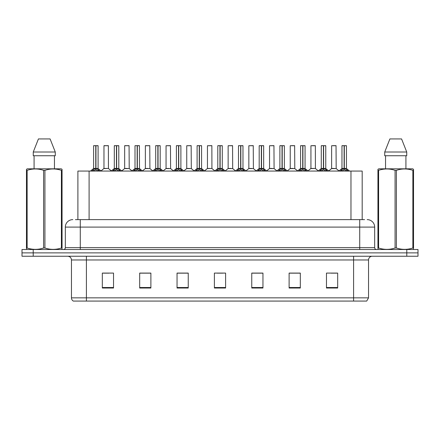 <?xml version="1.0" encoding="UTF-8"?>
<svg xmlns="http://www.w3.org/2000/svg" width="440" height="440" viewBox="0 0 440 440"><rect width="100%" height="100%" fill="white"/><g stroke="black" fill="none" stroke-linecap="round" stroke-linejoin="round"><path stroke-width="0.66" d="M77.897 219.626L77.897 171.061L362.181 171.061L362.181 219.626M368.539 297.853L366.707 301.07L353.595 301.07L353.595 297.853L368.539 297.853L368.539 259.974A3.735 3.735 0 0 1 372.273 256.24M353.595 301.07L73.293 301.07A3.735 3.735 0 0 1 71.462 297.853L71.462 259.974C71.242 257.703 69.999 256.46 67.727 256.24M33.209 249.513L418 249.513L418 252.874L22 252.874L22 256.24L33.209 256.24L33.209 252.874L22 252.874L22 249.513L33.209 249.513L33.209 252.874L418 252.874L418 256.24L33.209 256.24M337.678 288.03L337.678 273.086L326.469 273.086L326.469 288.03L337.678 288.03M300.322 288.03L300.322 273.086L289.113 273.086L289.113 288.03L300.322 288.03M262.961 288.03L262.961 273.086L251.757 273.086L251.757 288.03L262.961 288.03M113.531 288.03L113.531 273.086L102.322 273.086L102.322 288.03L113.531 288.03M150.887 288.03L150.887 273.086L139.678 273.086L139.678 288.03L150.887 288.03M188.243 288.03L188.243 273.086L177.04 273.086L177.04 288.03L188.243 288.03M225.605 288.03L225.605 273.086L214.396 273.086L214.396 288.03L225.605 288.03M346.797 301.07L93.203 301.07M300.02 273.163L295.279 273.163M289.674 273.163L300.322 273.163M331.067 273.163L336.672 273.163M186.191 273.163L181.445 273.163M139.678 273.163L150.403 273.163M144.798 273.163L140.052 273.163M103.406 273.163L109.01 273.163M258.627 273.163L253.886 273.163M217.234 273.163L222.838 273.163M188.243 273.163L177.04 273.163M262.961 273.163L251.757 273.163M75.597 219.626L364.573 219.626M75.427 219.626L80.278 219.626L80.278 227.101L65.335 227.101L65.335 247.643A1.87 1.87 0 0 1 63.47 249.513M72.809 219.626A7.469 7.469 0 0 0 65.335 227.101M367.191 219.626A7.469 7.469 0 0 1 374.666 227.101L374.666 247.643C374.776 248.782 375.397 249.403 376.53 249.513M91.955 171.149L93.313 169.714L95.761 168.476L95.761 169.78L95.859 168.069L95.953 168.476L98.406 169.714L99.764 171.149M93.616 145.734L95.761 145.656L93.616 145.734L93.616 168.443L95.761 168.476M98.098 145.734L95.953 145.734L95.953 168.448L98.098 168.443L98.098 145.734L93.693 145.656M95.953 145.734L98.026 145.656M95.761 145.734L95.761 168.448L93.616 168.443L90.503 171.061M95.953 145.656L95.953 168.476M98.406 171.066L95.953 169.78M95.761 169.78L93.313 171.066M95.761 145.656L95.761 168.443M95.826 145.656L95.112 145.656M108.444 168.448L108.372 145.656L103.967 145.734L103.967 168.443L106.304 168.443M105.457 145.656L104.038 145.656M106.772 168.443L103.967 168.443L101.03 170.913M112.651 171.149L114.01 169.714L116.457 168.476L116.457 169.78L116.556 168.069L116.65 168.476L119.103 169.714L120.461 171.149M114.312 145.734L116.463 145.656L114.312 145.734L114.312 168.443L116.457 168.476M118.795 145.734L116.65 145.734L116.65 168.448L118.795 168.443L118.795 145.734L114.389 145.656M116.65 145.734L118.723 145.656M116.457 145.734L116.457 168.448L114.312 168.443L111.199 171.061M116.65 145.656L116.65 168.476M119.103 171.066L116.65 169.78M116.457 169.78L114.01 171.066M116.463 145.656L116.457 168.443M116.523 145.656L115.808 145.656M133.347 171.149L134.706 169.714L137.154 168.476L137.154 169.78L137.22 168.075L137.352 169.78L137.286 145.656L139.42 145.656L135.086 145.656L137.22 145.656L137.154 168.476M137.346 168.476L139.799 169.714L141.157 171.149M137.159 145.656L135.086 145.656M139.491 145.734L137.346 145.734L137.346 168.448L139.491 168.443L139.42 145.656M135.008 145.734L135.008 168.443L137.154 168.448L135.008 168.443L131.895 171.061M137.154 145.734L137.154 168.443M139.799 171.066L137.352 169.78M137.154 169.78L134.706 171.066M137.22 145.656L136.505 145.656M154.044 171.149L155.403 169.714L157.85 168.476L157.85 169.78L157.949 168.069L158.048 168.476L160.496 169.714L161.854 171.149M155.705 145.734L157.856 145.656L155.705 145.734L155.705 168.443L157.85 168.476M160.188 145.734L158.048 145.734L158.048 168.448L160.188 168.443L160.188 145.734L155.782 145.656M158.048 145.734L160.116 145.656M157.85 145.734L157.85 168.448L155.705 168.443L152.592 171.061M158.043 145.656L158.048 168.476M160.496 171.066L158.048 169.78M157.85 169.78L155.403 171.066M157.856 145.656L157.85 168.443M157.916 145.656L157.201 145.656M174.74 171.149L176.099 169.714L178.547 168.476L178.547 169.78L178.646 168.069L178.745 168.476L181.192 169.714L182.551 171.149M176.402 145.734L178.552 145.656L176.402 145.734L176.402 168.443L178.547 168.476M180.884 145.734L178.745 145.734L178.745 168.448L180.884 168.443L180.884 145.734L176.479 145.656M178.745 145.734L180.813 145.656M178.547 145.734L178.547 168.448L176.402 168.443L173.288 171.061M178.739 145.656L178.745 168.476M181.192 171.066L178.745 169.78M178.547 169.78L176.099 171.066M178.552 145.656L178.547 168.443M178.613 145.656L177.898 145.656M127.468 168.443L124.592 168.591L129.212 168.591L129.069 145.656L124.663 145.734L124.663 168.443L127.001 168.443M126.154 145.656L124.735 145.656M148.165 168.443L145.288 168.591L149.908 168.591L149.765 145.656L145.36 145.734L145.36 168.443L147.697 168.443M146.85 145.656L145.431 145.656M168.861 168.443L165.985 168.591L170.605 168.591L170.462 145.656L166.056 145.734L166.056 168.443L168.394 168.443M61.826 249.513L62.057 248.006L61.397 248.006L61.397 170.33C55.93 168.52 50.441 168.52 44.924 170.33L43.604 170.33C38.137 168.52 32.648 168.52 27.137 170.33L26.472 170.33L26.472 169.301L27.341 168.817L26.472 169.301L26.472 248.474M44.924 170.33L44.924 248.006C50.397 249.81 55.886 249.81 61.397 248.006M44.924 248.006L43.604 248.006L43.604 170.33M27.137 170.33L27.137 248.006C32.604 249.81 38.093 249.81 43.604 248.006M27.137 248.006L26.472 248.006L26.708 249.513M62.057 248.474L62.057 169.301L61.193 168.817L62.057 169.301L62.057 170.33L61.397 170.33M61.193 168.817L27.341 168.817M34.078 155.744L34.078 168.817M54.456 168.817L54.456 155.744L54.456 168.817M50.1 138.93L55.27 152.009L55.27 155.744L33.259 155.744L33.259 152.009L38.434 138.93L33.259 152.009L55.27 152.009L50.1 138.93L38.434 138.93M413.292 249.513L413.529 248.006L412.863 248.006L412.863 170.33C407.396 168.52 401.907 168.52 396.396 170.33L395.076 170.33C389.604 168.52 384.115 168.52 378.604 170.33L377.944 170.33L377.944 169.301L378.807 168.817L377.944 169.301L377.944 248.474M396.396 170.33L396.396 248.006C401.863 249.81 407.352 249.81 412.863 248.006M396.396 248.006L395.076 248.006L395.076 170.33M378.604 170.33L378.604 248.006C384.07 249.81 389.56 249.81 395.076 248.006M378.604 248.006L377.944 248.006L378.175 249.513M413.529 174.422L413.529 169.301L412.66 168.817L413.529 169.301L413.529 170.33L412.863 170.33M412.66 168.817L378.807 168.817M385.545 155.744L385.545 168.817M405.922 168.817L405.922 155.744M406.742 155.744L406.742 152.009L406.742 155.744L384.731 155.744L384.731 152.009L389.901 138.93L384.731 152.009L406.742 152.009L401.566 138.93L389.901 138.93M413.529 248.474L413.529 170.33M401.566 138.93L406.742 152.009M195.437 171.149L196.796 169.714L199.243 168.476L199.243 169.78L199.342 168.069L199.441 168.476L201.889 169.714L203.247 171.149M197.098 145.734L199.249 145.656L197.098 145.734L197.098 168.443L199.243 168.476M201.581 145.734L199.441 145.734L199.441 168.448L201.581 168.443L201.581 145.734L197.175 145.656M199.441 145.734L201.509 145.656M199.243 145.734L199.243 168.448L197.098 168.443L193.985 171.061M199.436 145.656L199.441 168.476M201.889 171.066L199.441 169.78M199.243 169.78L196.796 171.066M199.249 145.656L199.243 168.443M199.309 145.656L198.594 145.656M216.134 171.149L217.492 169.714L219.94 168.476L219.94 169.78L220.039 168.069L220.138 168.476L222.585 169.714L223.944 171.149M217.795 145.734L219.945 145.656L217.795 145.734L217.795 168.443L219.94 168.476M222.277 145.734L220.138 145.734L220.138 168.448L222.277 168.443L222.277 145.734L217.872 145.656M220.138 145.734L222.206 145.656M219.94 145.734L219.94 168.448L217.795 168.443L214.681 171.061M220.132 145.656L220.138 168.476M222.585 171.066L220.138 169.78M219.94 169.78L217.492 171.066M219.945 145.656L219.94 168.443M220.006 145.656L219.291 145.656M236.83 171.149L238.189 169.714L240.636 168.476L240.636 169.78L240.735 168.069L240.834 168.476L243.282 169.714L244.64 171.149M238.491 145.734L240.642 145.656L238.491 145.734L238.491 168.443L240.636 168.476M242.974 145.734L240.834 145.734L240.834 168.448L242.974 168.443L242.974 145.734L238.568 145.656M240.834 145.734L242.902 145.656M240.636 145.734L240.636 168.448L238.491 168.443L235.378 171.061M240.829 145.656L240.834 168.476M243.282 171.066L240.834 169.78M240.636 169.78L238.189 171.066M240.642 145.656L240.636 168.443M240.702 145.656L239.987 145.656M189.558 168.443L186.681 168.591L191.301 168.591L191.158 145.656L186.753 145.734L186.753 168.443L189.09 168.443M211.926 168.448L211.855 145.656L207.449 145.734L207.449 168.443L209.787 168.443M210.254 168.443L207.449 168.443L204.518 170.913M230.951 168.443L228.074 168.591L232.694 168.591L232.551 145.656L228.146 145.734L228.146 168.443L230.483 168.443M257.527 171.149L258.885 169.714L261.332 168.476L261.332 169.78L261.432 168.069L261.531 168.476L263.978 169.714L265.337 171.149M259.188 145.734L261.338 145.656L259.188 145.734L259.188 168.443L261.332 168.476M263.67 145.734L261.531 145.734L261.531 168.448L263.67 168.443L263.67 145.734L259.264 145.656M261.531 145.734L263.599 145.656M261.332 145.734L261.332 168.448L259.188 168.443L256.075 171.061M261.525 145.656L261.531 168.476M263.978 171.066L261.531 169.78M261.332 169.78L258.885 171.066M261.338 145.656L261.332 168.443M261.399 145.656L260.684 145.656M278.223 171.149L279.582 169.714L282.029 168.476L282.029 169.78L282.128 168.069L282.227 168.476L284.675 169.714L286.033 171.149M279.884 145.734L282.034 145.656L279.884 145.734L279.884 168.443L282.029 168.476M284.367 145.734L282.227 145.734L282.227 168.448L284.367 168.443L284.367 145.734L279.961 145.656M282.227 145.734L284.295 145.656M282.029 145.734L282.029 168.448L279.884 168.443L276.771 171.061M282.222 145.656L282.227 168.476M284.675 171.066L282.227 169.78M282.029 169.78L279.582 171.066M282.034 145.656L282.029 168.443M282.095 145.656L281.38 145.656M298.92 171.149L300.278 169.714L302.726 168.476L302.726 169.78L302.825 168.069L302.923 168.476L305.371 169.714L306.73 171.149M300.581 145.734L302.731 145.656L300.581 145.734L300.581 168.443L302.726 168.476M305.063 145.734L302.923 145.734L302.923 168.448L305.063 168.443L305.063 145.734L300.658 145.656M302.923 145.734L304.992 145.656M302.726 145.734L302.726 168.448L300.586 168.443L297.468 171.061M302.918 145.656L302.923 168.476M305.371 171.066L302.923 169.78M302.726 169.78L300.278 171.066M302.731 145.656L302.726 168.443M302.791 145.656L302.077 145.656M319.616 171.149L320.975 169.714L323.422 168.476L323.422 169.78L323.521 168.069L323.62 168.476L326.068 169.714L327.426 171.149M321.277 145.734L323.428 145.656L321.277 145.734L321.277 168.443L323.422 168.476M325.76 145.734L323.62 145.734L323.62 168.448L325.76 168.443L325.76 145.734L321.354 145.656M323.62 145.734L325.688 145.656M323.422 145.734L323.422 168.448L321.283 168.443L318.164 171.061M323.615 145.656L323.62 168.476M326.068 171.066L323.62 169.78M323.422 169.78L320.975 171.066M323.428 145.656L323.422 168.443M323.488 145.656L322.773 145.656M340.312 171.149L341.671 169.714L344.118 168.476L344.118 169.78L344.218 168.069L344.317 168.476L346.764 169.714L348.123 171.149M341.974 145.734L344.124 145.656L341.974 145.734L341.974 168.443L344.118 168.476M346.456 145.734L344.317 145.734L344.317 168.448L346.456 168.443L346.456 145.734L342.05 145.656M344.317 145.734L346.385 145.656M344.118 145.734L344.118 168.448L341.979 168.443L338.861 171.061M344.311 145.656L344.317 168.476M346.764 171.066L344.317 169.78M344.118 169.78L341.671 171.066M344.124 145.656L344.118 168.443M344.185 145.656L343.47 145.656M251.647 168.443L248.771 168.591L253.391 168.591L253.248 145.656L248.842 145.734L248.842 168.443L251.18 168.443M272.344 168.443L269.467 168.591L274.087 168.591L273.944 145.656L269.538 145.734L269.538 168.443L271.876 168.443M293.04 168.443L290.164 168.591L294.784 168.591L294.641 145.656L290.235 145.734L290.235 168.443L292.573 168.443M293.222 145.656L291.731 145.656M315.409 168.448L315.337 145.656L310.932 145.734L310.932 168.443L313.269 168.443M313.918 145.656L312.428 145.656M313.736 168.443L310.932 168.443L308 170.913M334.433 168.443L331.557 168.591L336.177 168.591L336.034 145.656L331.628 145.734L331.628 168.443L333.966 168.443M334.615 145.656L333.124 145.656M89.1 219.626L89.1 171.061M350.972 219.626L350.972 171.061M353.595 256.24L353.595 259.974L71.462 259.974M368.539 259.974L353.595 259.974L353.595 297.853L86.405 297.853L86.405 301.07M71.462 297.853L86.405 297.853L86.405 256.24M406.791 256.24L406.791 249.513M225.605 287.513L214.396 287.513M188.243 287.513L177.04 287.513M150.887 287.513L139.678 287.513M113.531 287.513L102.322 287.513M262.961 287.513L251.757 287.513M300.322 287.513L289.113 287.513M337.678 287.513L326.469 287.513M80.278 249.513L80.278 247.643L374.666 247.643M65.335 247.643L80.278 247.643L80.278 227.101L359.722 227.101L359.722 249.513M374.666 227.101L359.722 227.101L359.722 219.626M95.513 168.591L93.55 168.591M95.953 168.448L98.098 168.443L96.201 168.591M98.406 169.714L98.406 171.061M98.797 170.055L98.797 171.061M92.917 170.055L92.917 171.061M93.313 169.714L93.313 171.061M108.449 168.448L103.895 168.591M108.449 145.734L103.967 145.734M116.21 168.591L114.246 168.591M116.65 168.448L118.795 168.443L116.897 168.591M119.103 169.714L119.103 171.061M119.493 170.055L119.493 171.061M113.614 170.055L113.614 171.061M114.01 169.714L114.01 171.061M136.906 168.591L134.942 168.591M137.346 168.448L139.491 168.443L137.594 168.591M139.799 169.714L139.799 171.061M140.19 170.055L140.19 171.061M134.31 170.055L134.31 171.061M134.706 169.714L134.706 171.061M157.603 168.591L155.639 168.591M158.048 168.448L160.188 168.443L158.29 168.591M160.496 169.714L160.496 171.061M160.886 170.055L160.886 171.061M155.007 170.055L155.007 171.061M155.403 169.714L155.403 171.061M178.299 168.591L176.336 168.591M178.745 168.448L180.884 168.443L178.987 168.591M181.192 169.714L181.192 171.061M181.583 170.055L181.583 171.061M175.703 170.055L175.703 171.061M176.099 169.714L176.099 171.061M129.145 145.734L124.663 145.734M149.842 145.734L145.36 145.734M170.538 145.734L166.056 145.734M198.996 168.591L197.032 168.591M199.441 168.448L201.581 168.443L199.683 168.591M201.889 169.714L201.889 171.061M202.279 170.055L202.279 171.061M196.399 170.055L196.399 171.061M196.796 169.714L196.796 171.061M219.692 168.591L217.729 168.591M220.138 168.448L222.277 168.443L220.38 168.591M222.585 169.714L222.585 171.061M222.976 170.055L222.976 171.061M217.096 170.055L217.096 171.061M217.492 169.714L217.492 171.061M240.389 168.591L238.425 168.591M240.834 168.448L242.974 168.443L241.076 168.591M243.282 169.714L243.282 171.061M243.672 170.055L243.672 171.061M237.798 170.055L237.798 171.061M238.189 169.714L238.189 171.061M191.235 145.734L186.753 145.734M211.931 168.448L207.378 168.591M211.931 145.734L207.449 145.734M232.628 145.734L228.146 145.734M261.085 168.591L259.122 168.591M261.531 168.448L263.67 168.443L261.773 168.591M263.978 169.714L263.978 171.061M264.369 170.055L264.369 171.061M258.495 170.055L258.495 171.061M258.885 169.714L258.885 171.061M281.782 168.591L279.818 168.591M282.227 168.448L284.367 168.443L282.469 168.591M284.675 169.714L284.675 171.061M285.065 170.055L285.065 171.061M279.191 170.055L279.191 171.061M279.582 169.714L279.582 171.061M302.478 168.591L300.514 168.591M302.923 168.448L305.063 168.443L303.166 168.591M305.371 169.714L305.371 171.061M305.762 170.055L305.762 171.061M299.888 170.055L299.888 171.061M300.278 169.714L300.278 171.061M323.175 168.591L321.211 168.591M323.62 168.448L325.76 168.443L323.862 168.591M326.068 169.714L326.068 171.061M326.458 170.055L326.458 171.061M320.584 170.055L320.584 171.061M320.975 169.714L320.975 171.061M343.871 168.591L341.908 168.591M344.317 168.448L346.456 168.443L344.559 168.591M346.764 169.714L346.764 171.061M347.155 170.055L347.155 171.061M341.281 170.055L341.281 171.061M341.671 169.714L341.671 171.061M253.325 145.734L248.842 145.734M274.021 145.734L269.538 145.734M294.718 145.734L290.235 145.734M315.414 168.448L310.86 168.591M315.414 145.734L310.932 145.734M336.111 145.734L331.628 145.734M98.17 168.591L101.217 171.061M108.515 168.591L111.38 170.913M118.866 168.591L121.913 171.061M139.562 168.591L142.61 171.061M160.259 168.591L163.306 171.061M180.956 168.591L184.003 171.061M124.592 168.591L121.726 170.913M129.212 168.591L132.077 170.913M145.288 168.591L142.423 170.913M149.908 168.591L152.774 170.913M165.985 168.591L163.119 170.913M170.605 168.591L173.47 170.913M201.652 168.591L204.699 171.061M222.349 168.591L225.396 171.061M243.045 168.591L246.092 171.061M186.681 168.591L183.821 170.913M191.301 168.591L194.167 170.913M211.998 168.591L214.863 170.913M228.074 168.591L225.214 170.913M232.694 168.591L235.56 170.913M263.742 168.591L266.788 171.061M284.438 168.591L287.485 171.061M305.135 168.591L308.182 171.061M325.831 168.591L328.878 171.061M346.527 168.591L349.575 171.061M248.771 168.591L245.911 170.913M253.391 168.591L256.256 170.913M269.467 168.591L266.607 170.913M274.087 168.591L276.953 170.913M290.164 168.591L287.304 170.913M294.784 168.591L297.649 170.913M315.48 168.591L318.346 170.913M331.557 168.591L328.697 170.913M336.177 168.591L339.042 170.913"/></g></svg>
